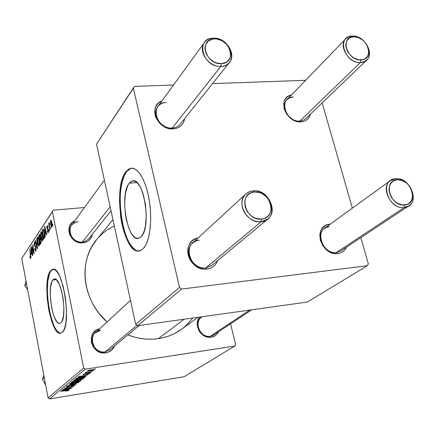 <?xml version="1.0" encoding="UTF-8"?>
<svg xmlns="http://www.w3.org/2000/svg" width="435" height="435" viewBox="0 0 435 435"><rect width="100%" height="100%" fill="white"/><g stroke="black" fill="none" stroke-linecap="round" stroke-linejoin="round"><path stroke-width="0.65" d="M52.765 280.086L54.114 279.096C61.09 275.698 67.795 316.908 61.117 322.607L59.959 323.352L58.692 323.243L57.371 322.297L56.039 320.551L53.554 315L51.596 307.442L50.215 294.816L50.531 287.296L51.814 281.798L52.765 280.086L53.886 279.172L55.131 279.101L56.458 279.884L59.138 283.897L61.509 290.651L63.184 299.095L63.885 307.888L63.51 315.603L62.123 321.025L61.117 322.607L59.976 323.346C52.967 326.19 46.474 286.796 52.765 280.086L56.224 279.689L52.765 280.086M59.475 332.916L57.567 331.497L55.658 328.947L53.815 325.375L50.59 315.777L48.334 304.13L47.35 292.075L47.785 281.298L49.595 273.359L50.949 270.853L53.119 269.298L50.444 270.913L52.439 269.395C62.482 264.328 72.194 324.314 62.466 332.182L60.786 333.205L58.959 332.987L57.061 331.568L55.153 329.012L51.602 320.997L48.818 310.171L47.165 298.106L46.882 286.48L47.279 281.358L49.084 273.414L50.444 270.913L52.042 269.542L53.826 269.385L55.734 270.456L57.686 272.745L59.611 276.176L63.064 285.925L65.506 298.198L66.522 310.976L65.957 322.156L65.109 326.565L63.929 329.947L62.466 332.182L60.889 333.177C50.786 337.092 41.51 280.879 50.444 270.913L50.949 270.853C42.277 280.499 50.748 334.781 60.824 333.194M211.176 337.174L210.355 336.222C200.54 338.218 193.357 322.493 201.623 317.218L202.498 316.664C193.124 321.15 199.964 338.321 210.355 336.222L211.176 337.174L209.001 337.266L204.667 336.108L200.894 333.335L199.409 331.465L197.533 327.131L197.213 324.836L197.865 320.421L199.921 317.023C192.656 324.037 201.1 339.229 211.176 337.174C214.477 336.603 216.896 334.825 218.441 331.851L216.722 334.325L215.107 335.673L211.176 337.174M105.852 352.872L105.167 351.85C95.118 353.872 87.576 339.169 95.325 332.77L100.697 330.252C87.022 331.557 91.633 354.384 105.167 351.85L105.852 352.872L101.094 352.622L96.668 350.534L93.259 346.94L91.388 342.383L91.345 337.582L93.133 333.264L96.461 330.094L99.669 328.762C85.276 331.541 91.339 355.667 105.852 352.872C110.028 352.111 112.948 349.794 114.601 345.917L112.018 349.838L108.125 352.296L105.852 352.872M83.058 242.839L82.432 242.023C73.7 243.312 66.191 231.937 71.46 225.439C73.107 223.264 75.364 222.019 78.224 221.709C64.842 222.388 69.181 243.839 82.432 242.023L83.058 242.839L80.736 242.85L76.168 241.55L72.281 238.69L69.682 234.71L68.768 230.224L69.671 225.928L72.253 222.475L74.776 220.877C63.157 225.335 70.394 244.726 83.058 242.839C88.24 242.034 91.35 239.158 92.378 234.215L91.638 236.776L89.11 240.256L87.326 241.517L83.058 242.839M251.778 309.796L213.841 334.896L210.355 336.222L249.728 310.084L210.355 336.222M111.039 210.828L88.528 239.011L85.57 241.18L82.432 242.023L110.169 206.826L82.432 242.023M139.298 325.467L110.05 349.686L105.167 351.85L137.014 325.293L105.167 351.85M181.689 329.17L174.462 333.58L169.34 335.809L163.946 337.5L158.34 338.62L152.576 339.159L146.715 339.11L140.809 338.463L134.921 337.223L127.868 334.934C138.042 338.827 148.204 340.056 158.34 338.62L184.212 319.208L158.34 338.62C167.045 337.299 174.81 334.162 181.634 329.208L197.958 317.294M112.969 219.724L96.804 239.424C77.985 261.114 82.242 300.242 107.032 321.971L99.245 313.619L95.591 308.524L92.427 303.146L89.795 297.529L87.712 291.744L86.201 285.844L85.276 279.901L84.945 273.963L85.2 268.101L86.043 262.37L87.457 256.829L89.425 251.533L91.921 246.531L96.847 239.375M161.912 100.991C147.465 105.814 157.383 130.495 173.266 128.869L176.044 128.434L178.578 127.46L180.764 125.987L182.521 124.073L183.787 121.8L184.598 118.646C183.526 124.747 179.753 128.151 173.266 128.869L172.26 128.037C161.325 129.151 151.38 114.487 157.758 106.706C159.743 104.095 162.527 102.682 166.11 102.47C149.303 102.486 155.643 129.538 172.26 128.037L173.266 128.869L170.341 128.744L164.533 126.857L159.514 123.056L156.067 117.928L155.116 115.112L154.73 112.273L154.931 109.522L155.697 106.966L157.008 104.704L158.802 102.823L161.912 100.985M207.006 269.02L205.885 267.857C193.243 270.026 182.999 250.908 192.542 243.111L195.603 241.099L199.219 240.147C181.966 241.175 188.844 270.521 205.885 267.857L207.006 269.02L204.004 269.064L200.965 268.504L198.007 267.351L195.25 265.654L192.803 263.479L190.758 260.908L189.192 258.053L188.176 255.013L187.746 251.919L187.909 248.885L188.665 246.025L189.981 243.464L191.797 241.284L194.048 239.576L198.055 238.027C179.943 240.887 188.725 271.984 207.006 269.02C212.258 268.221 215.836 265.383 217.739 260.516L216.44 263.191L214.662 265.399L212.438 267.15L209.849 268.373L207.006 269.02M337.799 253.551L336.478 252.485C324.483 254.578 314.679 234.476 324.57 228.244L329.235 226.494C313.891 227.374 321.405 254.877 336.478 252.485L337.799 253.551L335.124 253.572L332.389 253.029L327.163 250.326L322.933 245.862L320.356 240.332L319.828 234.59L320.367 231.92L321.416 229.522L322.933 227.494L324.863 225.906L327.125 224.819L330.116 224.226L329.567 224.629L329.627 224.27C312.341 225.232 320.807 256.258 337.799 253.551C341.834 252.969 344.71 250.843 346.423 247.172L344.46 250.201L342.557 251.832L340.311 252.963L337.799 253.551M301.058 121.871L299.856 121.099C289.28 122.235 279.678 106.26 286.921 99.675L289.694 97.772L293.147 97.01C278.134 96.994 285.094 122.469 299.856 121.099L301.058 121.871L295.778 121.099L290.705 118.358L286.632 114.057L284.191 108.875L283.756 103.617L284.321 101.208L285.382 99.082L286.893 97.315L288.802 95.966L291.434 94.999C276.595 97.473 285.751 123.415 301.058 121.871C306.039 121.387 309.165 118.82 310.427 114.16L309.1 117.385L307.616 119.179L305.734 120.56L303.521 121.468L301.058 121.871M267.802 219.061L211.959 265.301L205.885 267.857L261.141 221.774L261.533 219.071C245.068 221.333 237.787 192.645 254.491 191.976L253.121 190.851L249.962 191.514L247.156 192.917L244.834 194.989L243.127 197.642L242.116 200.731L241.855 204.107L242.371 207.604L243.627 211.035L245.568 214.232L248.091 217.027L251.071 219.273L254.355 220.86L257.77 221.709L261.141 221.774C247.2 223.922 235.411 202.433 245.797 193.988L249.141 191.83L253.121 190.851C267.302 188.904 278.835 210.877 267.802 219.061L261.141 221.774L205.885 267.857M366.748 60.046L363.921 61.841L360.414 62.531C348.935 63.461 338.033 45.751 345.738 38.802L348.701 36.812L352.437 36.089C364.035 35.327 374.774 53.211 366.748 60.046L305.745 118.657L302.668 120.549L299.856 121.099L360.414 62.531C376.639 62.64 368.184 35.186 352.437 36.089L353.878 36.757C367.695 35.964 375.101 60.046 360.881 59.927L360.414 62.531L299.856 121.099M408.737 205.945L404.186 207.528C391.157 209.583 379.853 187.191 390.461 180.563L395.497 178.742C408.655 176.876 419.77 199.518 408.737 205.945L340.697 250.962L336.478 252.485L404.186 207.528C420.77 206.494 411.57 176.626 395.497 178.742L397.101 179.764C411.2 177.904 419.258 204.113 404.724 204.994L404.186 207.528L336.478 252.485M229.49 62.384L180.199 124.154C178.258 126.509 175.609 127.803 172.26 128.037L220.822 66.414L221.143 63.64C205.119 64.641 198.474 38.47 214.711 38.9L213.493 38.182C194.956 37.676 202.514 67.577 220.822 66.414C208.778 67.322 197.49 50.911 204.368 42.57C206.505 39.764 209.55 38.302 213.493 38.182C225.721 37.443 236.819 54.168 229.49 62.384C227.402 64.913 224.514 66.256 220.822 66.414L172.26 128.037M129.228 183.178L132.099 181.047C143.479 175.8 151.978 226.978 141.201 236.591L139.292 237.999L137.242 238.309L135.133 237.526L133.05 235.688L131.065 232.888L129.249 229.24L126.378 219.969L125.416 214.683L124.617 203.77L125.383 193.673L127.634 185.848L129.228 183.178L131.071 181.504L133.088 180.889L135.203 181.39L137.346 182.994L139.417 185.658L141.342 189.285L143.039 193.738L145.459 204.396L146.28 215.901L145.372 226.369L144.306 230.67L142.898 234.122L141.201 236.591L138.76 238.19C127.395 242.54 119.174 194.358 129.228 183.178L136.922 182.586L129.228 183.178M131.789 168.193L130.913 168.378L126.639 171.635L126.003 171.678L130.272 168.421C137.351 166.137 145.97 180.057 149.243 200.285C152.587 220.469 149.732 242.164 143.245 248.651L140.472 250.593L137.514 250.941L134.486 249.717L131.506 247.009L128.673 242.931L126.096 237.668L123.85 231.409L122.017 224.395L120.658 216.864L119.511 201.313L119.766 193.82L120.571 186.871L121.909 180.715L123.741 175.582L126.003 171.678L128.629 169.177L131.522 168.204L134.573 168.823L137.667 171.064L140.684 174.854L143.49 180.068L145.964 186.523L148.003 193.945L149.515 202.036L150.428 210.442L150.706 218.81L150.336 226.776L149.346 234.014L147.78 240.218L145.714 245.155L143.245 248.651L139.869 250.794C123.496 256.78 111.762 188.246 126.003 171.678L126.639 171.635C112.937 187.55 123.192 253.159 139.271 250.93L139.265 250.93M235.623 344.574L230.566 323.83L235.623 344.574L234.753 346.042L85.32 369.157L49.536 398.911L184.103 376.732L234.753 346.042L235.623 344.574M78.865 378.912L82.601 378.597L83.123 378.787L82.541 379.228L74.956 380.641L73.928 380.533L74.032 380.212L76.663 379.325L78.865 378.912L73.977 380.255L74.613 380.641L78.262 380.282L83.123 378.809C82.748 378.483 81.329 378.515 78.865 378.912M84.216 376.313L86.092 376.411L78.153 376.884L87.979 374.888L85.135 375.574L84.216 376.313L85.135 375.574L87.979 374.888L78.479 376.618L86.092 376.411L84.216 376.313L84.075 375.601L84.216 376.313M68.806 390.402L65.864 391.174L67.599 390.445L60.644 391.337L68.453 390.195L60.878 391.141L67.849 390.499L65.674 391.195L68.806 390.402M73.145 385.241L75.103 385.231L73.613 386.019L71.275 386.503L73.896 385.638L73.14 385.405L68.681 386.737L66 386.927L68.317 385.97L69.556 385.736L67.251 386.508L67.088 386.742L67.855 386.737L73.145 385.241L67.996 386.715L67.142 386.584L69.556 385.736L66.115 386.742L67.806 386.905L72.982 385.432L73.966 385.584L71.275 386.503L74.978 385.432L74.918 385.133L74.978 385.432L73.145 385.241M68.991 384.448L76.816 383.877L67.289 385.856L75.434 384.176L68.991 384.448L75.434 384.176L67.289 385.856L76.816 383.877L68.991 384.448M74.76 382.262L78.458 381.941L78.98 382.126L78.409 382.555L70.927 383.953L69.943 383.583L72.585 382.675L74.76 382.262L69.943 383.583L70.584 383.953L74.189 383.594L78.98 382.153C78.599 381.832 77.196 381.87 74.76 382.262M94.156 369.054L95.417 368.902L94.156 369.054M78.882 380.418L81.013 380.359L79.953 381.354L71.422 382.441L73.591 381.288L78.882 380.418L72.525 381.631L71.422 382.441L79.953 381.354L81.046 380.424L78.882 380.418M67.599 389.782L61.803 390.38L71.101 388.482L68.415 389.124L67.599 389.782L68.415 389.124L71.101 388.482L62.085 390.146L69.415 389.836L67.599 389.782L67.474 389.151L67.599 389.782M66.522 388.749L71.34 388.286L63.021 389.374L71.351 387.433L64.483 388.167L72.846 387.074L64.527 389.02L72.846 387.074L64.483 388.167L71.351 387.433L63.021 389.374L71.34 388.286L66.522 388.749M89.844 373.469L86.935 374.35L88.963 373.632L88.577 373.426L85.113 374.459L82.976 374.584L85.728 373.6L84.194 374.432L88.387 373.273L89.811 373.181L89.844 373.469L88.555 373.246L84.537 374.394L83.901 374.301L85.728 373.6L83.074 374.426L84.417 374.589L88.359 373.458L89.023 373.589L86.81 374.366L89.844 373.469L89.784 373.176L89.844 373.469M85.075 377.085L84.129 377.993L75.494 379.081L76.718 378.211L79.012 377.569L82.916 376.982L85.075 377.085C84.51 376.824 83.058 376.879 80.72 377.259L76.555 378.287L75.494 379.081L84.129 377.993L84.885 377.384L84.798 376.949L84.885 377.384L85.075 377.085M90.893 369.908L94.172 369.712L92.867 370.5L89.42 371.115L87.288 371.033L90.632 369.946L87.288 371.028L90.833 370.924L94.194 369.967L90.893 369.908M91.551 371.158L92.807 371.006L91.551 371.158M89.186 372.175L91.448 372.099L85.053 372.887L86.652 372.496L85.608 372.469L86.016 372.181L89.186 372.175L86.016 372.181L85.548 372.42L86.652 372.496L85.053 372.887L91.448 372.099L89.186 372.175M89.675 372.675L90.926 372.518L89.675 372.675M83.689 367.983L52.385 211.573L21.75 258.341L48.095 397.878L83.689 367.983L85.32 369.157L234.753 346.042L184.103 376.732L49.536 398.911L48.095 397.878L49.536 398.911L85.32 369.157L83.689 367.983L52.385 211.573L53.44 210.192L21.75 258.341L48.095 397.878L83.689 367.983M42.521 234.623L42.94 239.103L42.304 241.148L41.194 238.663L40.683 233.764L40.885 232.263L41.428 231.746L42.38 233.959L41.249 231.725L40.678 234.133L41.129 238.336L42.374 241.137L42.521 234.623M45.267 233.818L45.224 236.928L44.522 226.787L44.794 226.374L46.801 234.606L46.572 234.943L46.034 232.681L45.267 233.818L46.034 232.681L46.572 234.943L46.801 234.606L44.794 226.374L44.522 226.787L45.224 236.928L45.267 233.818M30.695 258.439L30.205 258.156L29.836 256.433L30.01 256.03L30.428 257.515L30.629 256.775L29.808 249.065L30.896 257.215L30.695 258.439L30.727 255.443L29.808 249.065L30.526 257.455L30.01 256.03L29.836 256.433L30.695 258.439M36.013 247.45L35.974 250.625L35.491 251.049L34.936 249.967L34.887 248.516L35.447 249.989L35.904 248.483L35.626 247.183L34.343 245.606L34.251 242.235L34.773 241.925L35.181 242.703L35.436 243.774L35.246 244.171L34.572 242.98L34.419 244.731L35.578 246.036L36.013 247.45L34.419 244.731L34.534 243.029L35.246 244.171L35.436 243.774L34.555 241.86L34.224 245.095L35.822 247.836L35.686 249.842L35.175 249.663L34.887 248.516L34.702 248.923L35.621 251.049L35.86 250.837L36.013 247.45M36.725 238.587L37.475 248.325L37.209 248.722L35.273 240.789L35.485 240.473L37.144 247.27L36.725 238.587L37.144 247.27L35.485 240.473L35.273 240.789L37.209 248.722L37.475 248.325L36.725 238.587M39.052 239.805L39.465 244.225L38.851 246.226L37.769 243.758L37.263 238.929L37.453 237.45L37.986 236.955L38.916 239.152L37.807 236.934L37.258 239.288L37.704 243.437L38.922 246.221L39.052 239.805M52.804 224.139L52.765 225.836L52.804 224.139M41.015 239.707L41.129 242.686L40.102 244.47L38.797 235.46L39.59 234.378L40.004 234.797L40.417 238.369L41.015 239.707L40.417 238.369L40.297 235.862L39.601 234.373L38.797 235.46L40.102 244.47L40.933 243.247L41.015 239.707M31.304 254.524L30.841 247.504L32.69 255.361L32.489 255.66L31.989 253.502L31.304 254.524L31.989 253.502L32.489 255.66L32.69 255.361L30.841 247.504L31.304 254.524M32.337 249.402L32.891 255.068L31.635 246.297L31.847 245.976L33.761 252.175L32.886 244.405L34.153 253.213L33.941 253.529L32.021 247.346L32.337 249.402L32.021 247.346L33.941 253.529L34.153 253.213L32.886 244.405L33.761 252.175L31.847 245.976L31.635 246.297L32.891 255.068L32.337 249.402M48.28 232.584L47.763 232.605L47.284 231.121L47.491 230.67L48.035 231.866L48.301 230.806L46.991 228.326L46.898 226.472L47.328 225.618L48.013 226.956L47.806 227.413L47.29 226.575L47.219 227.978L48.209 229.131L48.579 231.186L48.28 232.584L48.454 229.941L47.192 227.848L47.257 226.619L47.806 227.413L48.013 226.956L47.312 225.624L46.991 228.326L48.241 230.354L48.019 231.871L47.491 230.67L47.284 231.121L48.062 232.774L48.28 232.584M44.522 237.7L43.587 239.337L42.26 230.213L43.081 229.114L43.995 230.806L44.626 234.916L44.522 237.7L44.223 231.822L43.081 229.114L42.26 230.213L43.587 239.337L44.522 237.7M51.847 222.187L52.195 225.836L51.629 227.402L50.835 225.515L50.465 221.589L51.042 220.175L51.798 221.948L50.764 220.317L50.835 225.515L51.727 227.402L51.847 222.187M50.629 227.353L50.59 229.033L50.629 227.353M49.541 227.282L49.693 230.354L48.698 223.568L48.932 223.215L49.139 224.623L49.432 222.622L49.541 227.282L49.28 222.579L49.139 224.623L48.932 223.215L48.698 223.568L49.693 230.354L49.541 227.282M49.063 229.664L49.03 231.333L49.063 229.664M84.482 207.522L53.44 210.192L84.482 207.522M368.342 263.876L360.822 237.651L368.342 263.876L367.368 265.693L181.661 289.058L137.58 325.706L307.355 302.053L367.368 265.693L368.342 263.876M352.355 208.137L322.161 102.883L352.355 208.137M96.559 144.137L135.677 324.314L179.53 287.481L133.311 88.028L96.559 144.137L135.677 324.314L137.58 325.706L307.355 302.053L367.368 265.693L181.661 289.058L137.58 325.706L135.677 324.314L179.53 287.481L181.661 289.058L179.53 287.481L133.311 88.028L134.589 86.375L96.559 144.137M305.62 80.317L212.552 83.612L305.62 80.317M173.538 84.994L134.589 86.375L173.538 84.994M129.271 169.133L126.639 171.635L124.372 175.533L122.54 180.666L121.196 186.822L120.386 193.771L120.131 201.258L120.435 209.028L121.278 216.809L122.643 224.335L124.475 231.349L126.721 237.602L129.298 242.866L132.131 246.944L135.122 249.652M192.759 318.018L187.784 323.912L183.728 327.593M98.386 237.586L102.279 233.731L106.564 230.332L114.291 225.819M52.852 224.465L52.564 224.493L52.852 224.465M40.178 235.324L38.797 235.46L40.178 235.324M39.911 234.606L39.324 234.661L39.911 234.606M39.569 238.994L39.161 236.183L39.732 235.422L40.357 236.2L40.199 237.592L40.482 237.564L39.922 238.472L40.515 238.413L39.569 238.994L40.792 238.875L39.569 238.994L40.199 237.592L39.732 235.417L39.161 236.183L39.569 238.994M40.167 243.094L39.721 240.049L40.178 239.364L40.395 239.163L41.059 239.973L40.77 242.137L41.194 242.094L40.167 243.094L41.048 243.007L40.167 243.094L40.906 241.387L40.444 239.163L39.721 240.049L40.167 243.094M37.975 243.41L37.704 243.437L37.975 243.41M37.562 239.261L37.258 239.288L37.562 239.261M38.111 237.059L37.611 237.108L38.111 237.059M37.921 243.165L37.551 239.69L37.932 237.988L39.09 240.006L38.938 245.046L39.411 244.997L38.813 245.155L37.921 243.165L38.677 245.128L39.155 244.16L38.943 240.713L38.209 238.157L37.796 238.103L37.568 239.185L37.921 243.165M35.556 240.762L35.273 240.789L35.556 240.762M36.159 249.793L35.686 249.842L36.159 249.793M35.953 247.151L35.626 247.183L35.953 247.151M35.849 246.732L35.175 246.803L35.849 246.732M35.768 246.471L34.811 246.569L35.768 246.471M34.501 245.068L34.224 245.095L34.501 245.068M34.843 241.996L34.354 242.045L34.843 241.996M30.896 257.417L30.526 257.455L30.896 257.417M30.923 247.841L30.597 247.874L30.923 247.841M31.228 253.398L31.102 248.608L32.032 252.556L31.228 253.398L32.206 253.295L31.228 253.398L31.777 252.583L30.863 248.63L31.228 253.398M31.94 246.264L31.635 246.297L31.94 246.264M32.919 249.331L32.614 249.364L32.919 249.331M47.584 231.094L47.284 231.121L47.584 231.094M48.546 231.735L48.133 231.773L48.546 231.735M48.519 230.327L48.241 230.354L48.519 230.327M48.432 229.838L48.084 229.87L48.432 229.838M48.361 229.533L47.747 229.593L48.361 229.533M47.306 228.299L46.991 228.326L47.306 228.299M47.594 225.765L47.11 225.808L47.594 225.765M44.887 226.755L44.522 226.787L44.887 226.755M46.328 232.654L46.034 232.681L46.328 232.654M45.191 232.627L44.81 227.576L45.082 227.548L44.81 227.576L45.294 229.647L45.588 229.62L45.294 229.647L45.805 231.714L46.088 231.686L45.191 232.627L46.295 232.518L45.191 232.627L45.805 231.714L44.81 227.576L45.191 232.627M43.777 230.071L42.26 230.213L43.777 230.071M43.451 229.354L42.788 229.414L43.451 229.354M43.652 237.94L42.635 230.941L43.228 230.186L43.799 230.131L43.266 230.186L44.272 232.072L43.989 232.1C44.5 234.617 44.484 236.428 43.94 237.521L44.571 237.461L43.652 237.94L44.473 237.863L43.652 237.94L44.305 236.586L44.212 233.464L43.582 230.583L43.266 230.186L42.956 230.458L42.635 230.941L43.652 237.94M41.407 238.309L42.054 239.979L42.88 239.897L42.26 240.06L41.358 238.054L40.977 234.53L41.374 232.796L42.559 234.829L42.282 234.856L42.396 239.946L42.347 235.199L41.657 232.964L41.118 233.176L41.401 238.288M40.988 234.101L40.678 234.133L40.988 234.101M41.564 231.855L41.048 231.904L41.564 231.855M51.14 225.488L50.835 225.515L51.14 225.488M51.183 220.279L50.764 220.317L51.183 220.279M51.053 225.069L51.004 221.062L51.906 222.508L51.613 222.535L51.749 226.445L52.151 226.407L51.662 226.521L51.053 225.069L51.558 226.494L51.912 225.46L51.205 221.208L50.911 221.138L50.748 221.861L51.053 225.069M50.677 227.674L50.389 227.701L50.677 227.674M48.981 223.541L48.698 223.568L48.981 223.541M49.111 229.984L48.829 230.012L49.111 229.984M79.839 380.766L79.953 381.354L79.909 380.679L79.219 381.267L76.343 381.636L76.196 380.881L76.343 381.636L76.832 380.924L76.886 381.196L78.566 380.467L79.909 380.679L77.832 380.777L76.343 381.636L79.219 381.267L79.855 380.75M75.347 381.761L72.678 382.104L72.58 381.604L72.678 382.104L73.047 381.435L73.113 381.745L75.755 380.913L75.924 381.229L75.347 381.761L75.907 381.19L75.027 381.18L72.678 382.104L75.347 381.761M79.893 380.598L79.833 380.293M70.454 383.306L70.584 383.953L70.454 383.306M74.488 383.382L71.465 383.681L70.905 383.529L70.921 383.132L70.981 383.425L74.38 382.327L77.919 382.354L74.488 383.382L77.653 382.572L77.745 382.234L76.93 382.207L72.868 382.778L70.905 383.534L74.488 383.382M67.082 386.296L67.142 386.584L67.082 386.296M66.718 389.842L62.841 390.005L67.338 389.173L66.718 389.842L67.365 389.314L62.863 390.135L66.718 389.842M83.297 376.362L79.257 376.476L83.998 375.612L83.297 376.362L84.026 375.769L79.284 376.623L83.297 376.362M83.911 376.922L84.129 377.993L83.911 376.922M83.389 377.901L76.772 378.738L76.669 378.232L76.772 378.738L77.077 378.075L77.147 378.423L77.588 377.912L80.366 377.314L83.96 377.346L83.389 377.901L83.776 377.216L81.089 377.379L78.023 377.988L76.772 378.738L83.389 377.901M74.483 379.978L74.613 380.641L74.483 379.978M78.561 380.065L75.505 380.364L74.945 380.201L74.967 379.793L75.027 380.092L78.474 378.977L82.052 379.015L78.561 380.065L81.263 379.445L81.878 378.896L75.962 379.695L75.027 380.092L75.217 380.337L78.561 380.065M91.013 370.712L88.185 370.832L88.191 370.511L90.572 369.957L93.4 370.033L91.013 370.712L92.987 370.272L93.4 370.038L93.085 369.919L91.132 370.06L88.196 370.865L91.013 370.712M221.143 63.64L216.097 62.819L213.623 61.721L209.257 58.361L206.223 53.913L204.977 49.057L205.097 46.714L205.711 44.549L208.305 41.086L212.34 39.172L214.711 38.9L217.201 39.096L222.154 40.857L226.456 44.18L228.152 46.279L230.332 50.966L230.729 53.369L230.05 57.86L227.527 61.362L225.673 62.569L221.143 63.64L220.822 66.414C239.25 66.49 231.447 37.198 213.493 38.182L214.711 38.9C230.463 38.035 237.298 63.738 221.143 63.64M261.533 219.071L263.969 218.566L266.171 217.554L268.052 216.081L269.548 214.205L270.592 211.997L271.152 209.55L270.755 204.298L269.82 201.693L266.65 197.022L262.174 193.624L259.646 192.575L254.491 191.976L252.055 192.449L249.842 193.423L247.939 194.858L246.417 196.712L245.335 198.909L244.742 201.361L245.084 206.658L247.412 211.791L251.365 215.961L253.768 217.473L256.329 218.517L261.533 219.071L261.141 221.774C280.086 220.534 271.549 188.485 253.121 190.851L254.491 191.976C270.662 189.894 278.139 218.022 261.533 219.071M353.878 36.757L349.941 37.704L347.119 40.265L345.852 44.066L345.874 46.262L347.233 50.803L348.517 52.978L352.051 56.708L354.166 58.121L358.668 59.764L362.953 59.649L364.807 58.932L367.586 56.322L368.804 52.51L368.76 50.329L368.282 48.073L366.107 43.685L362.616 40.004L358.326 37.568L353.878 36.757L352.437 36.089C336.103 35.605 344.379 63.597 360.414 62.531L360.881 59.927C346.847 60.846 339.577 36.35 353.878 36.757M397.101 179.764L401.663 180.346L406.094 182.743L408.052 184.516L411.086 188.877L412.048 191.308L412.668 196.19L411.51 200.513L408.721 203.607L406.839 204.532L402.457 204.961L397.824 203.46L395.632 202.041L391.946 198.148L390.587 195.826L389.107 190.873L389.042 188.442L390.26 184.13L393.099 181.085L397.101 179.764L395.497 178.742C378.787 179.345 387.808 209.844 404.186 207.528L404.724 204.994C390.396 207.006 382.468 180.313 397.101 179.764M27.661 289.639L24.828 285.909L26.513 283.566L24.828 285.909L25.937 280.526L24.828 285.909L27.661 289.639M44.234 377.428L42.374 379.157L43.864 375.476L42.374 379.157L44.234 377.428M45.718 385.29L42.374 379.157L45.718 385.29M54.679 279.031L54.114 279.096M52.956 269.341L52.439 269.395M133.719 180.922L132.099 181.047M130.913 168.378L130.272 168.421M39.754 235.417L40.189 235.373M40.433 239.158L40.874 239.114M37.981 237.983L38.568 237.923M38.813 245.155L39.4 245.095M35.518 249.989L36.148 249.924M34.718 242.904L35.224 242.855M30.461 257.515L30.896 257.466M48.019 231.871L48.535 231.822M47.404 226.515L47.893 226.466M41.428 232.79L42.032 232.73M42.26 240.06L42.864 240M51.031 221.062L51.553 221.013M51.662 226.521L52.14 226.472M75.913 381.196L75.859 380.902M79.909 380.62L79.844 380.293M70.905 383.529L70.834 383.164M77.914 382.327L77.838 381.935M74.059 385.432L73.999 385.133M67.055 386.693L66.985 386.329M89.093 373.464L89.039 373.187M83.852 374.366L83.792 374.067M83.955 377.303L83.879 376.922M74.945 380.201L74.874 379.826M82.046 378.988L81.965 378.586M88.185 370.832L88.126 370.533M93.394 370.011L93.324 369.647M204.368 42.57L157.758 106.706M104.378 180.15L71.46 225.439M95.325 332.77L130.473 300.351M192.542 243.111L245.797 193.988M286.921 99.675L345.738 38.802M390.461 180.563L324.57 228.244M202.362 316.68L201.623 317.218"/></g></svg>
